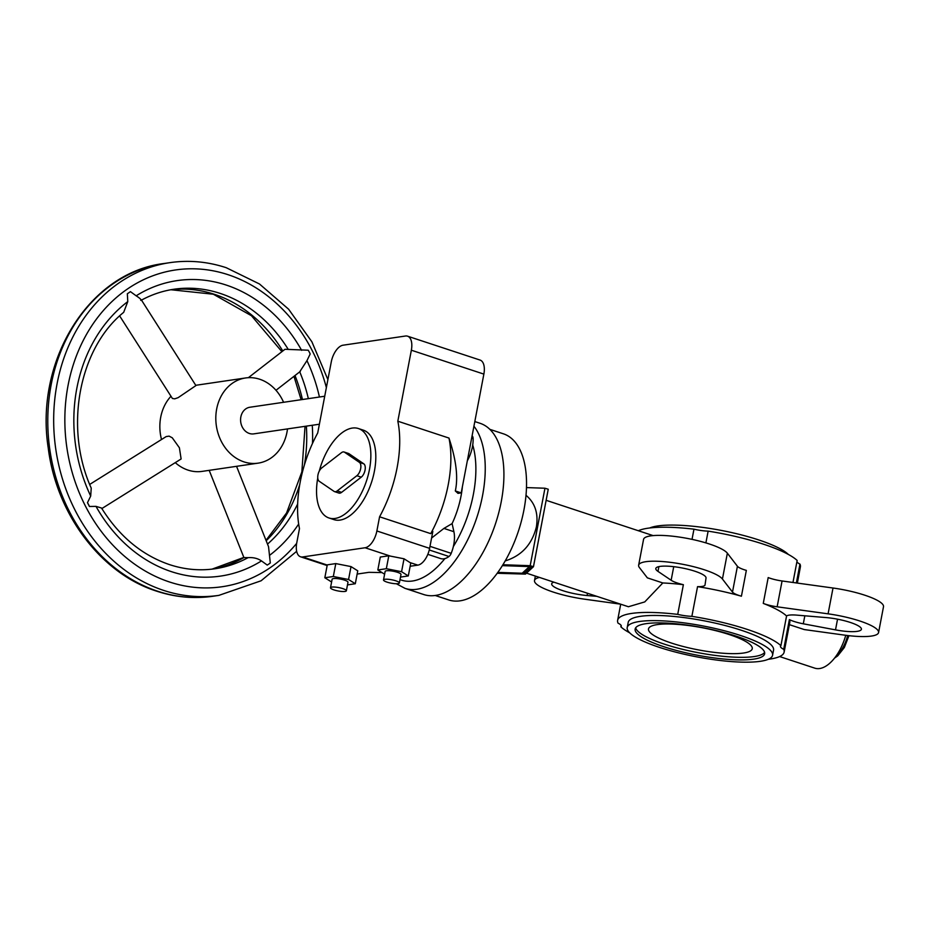 <?xml version="1.0" encoding="UTF-8"?>
<svg xmlns="http://www.w3.org/2000/svg" width="930" height="930" viewBox="0 0 930 930"><rect width="100%" height="100%" fill="white"/><g stroke="black" fill="none" stroke-linecap="round" stroke-linejoin="round"><path stroke-width="1.4" d="M779.619 656.557L814.773 668.147A37.665 19.228 -71.8 0 0 845.765 635.295M878.571 632.551L883.5 606.732A43.047 9.172 10.8 0 0 833.013 588.016L782.072 580.971A16.147 3.441 -169.2 0 1 768.192 577.577L763.263 603.407A16.147 3.441 -169.2 0 0 777.143 606.802L828.084 613.835A43.047 9.172 10.8 0 1 878.571 632.551A43.047 9.172 10.8 0 1 844.487 635.12L804.252 629.563L789.361 624.658M638.399 530.705A84.746 18.054 10.8 0 1 693.966 529.17A18.03 3.836 -169.2 0 0 708.137 531.135A84.746 18.054 10.8 0 1 763.518 544.201A84.746 18.054 10.8 0 1 797.161 560.465L792.965 582.482M708.137 531.135L705.893 542.888M629.691 632.842A84.746 18.054 10.8 0 1 620.845 626.797A18.03 3.836 -169.2 0 0 621.275 626.157A18.03 3.836 -169.2 0 0 618.043 623.158A84.746 18.054 10.8 0 1 617.625 620.356A84.746 18.054 10.8 0 1 677.714 614.381A18.03 3.836 -169.2 0 0 691.874 616.346L697.547 586.644A84.746 18.054 10.8 0 1 741.419 596.211A16.147 3.441 -169.2 0 1 732.491 592.085L722.436 579.03A43.047 9.172 10.8 0 0 677.656 563.394A43.047 9.172 10.8 0 0 638.631 565.219L643.56 539.4A43.047 9.172 10.8 0 1 682.573 537.575A43.047 9.172 10.8 0 1 727.365 553.199L737.42 566.265A16.147 3.441 -169.2 0 0 746.348 570.381L741.419 596.211M691.874 616.346A84.746 18.054 10.8 0 1 747.255 629.412A84.746 18.054 10.8 0 1 780.909 645.687A18.03 3.836 -169.2 0 0 780.479 646.315A18.03 3.836 -169.2 0 0 783.711 649.314A84.746 18.054 10.8 0 1 784.13 652.116A84.746 18.054 10.8 0 1 768.308 659.289M553.862 582.168A25.563 5.441 -169.2 0 0 551.688 583.819A25.563 5.441 -169.2 0 0 587.062 595.525L596.862 596.339M697.547 586.644A18.03 3.836 -169.2 0 0 705.033 584.982A18.03 3.836 -169.2 0 0 705.033 584.935L706.033 578.018A25.563 5.441 -169.2 0 0 703.847 575.193A25.563 5.441 -169.2 0 0 676.168 566.986A25.563 5.441 -169.2 0 0 655.813 568.497A25.563 5.441 -169.2 0 0 657.975 571.38L671.146 580.25A18.03 3.836 -169.2 0 0 683.376 584.691L677.714 614.381M784.13 652.116L789.791 622.426A84.746 18.054 10.8 0 0 789.372 619.613A18.03 3.836 -169.2 0 0 803.299 623.798L835.512 629.877A25.563 5.441 -169.2 0 0 846.556 631.4A25.563 5.441 -169.2 0 0 861.401 629.273A25.563 5.441 -169.2 0 0 826.026 617.567L796.615 615.114A18.03 3.836 -169.2 0 0 786.571 615.986L780.909 645.687M396.343 583.738L405.038 588.376L423.708 594.526A90.129 46.012 -71.8 0 0 501.247 501.665A90.129 46.012 -71.8 0 0 480.124 423.313L474.812 421.569M435.147 595.456L448.725 599.931A87.443 44.64 -71.8 0 0 523.95 509.849A87.443 44.64 -71.8 0 0 503.456 433.833L489.889 429.358M505.153 560.941C521.614 555.791 532.018 544.457 536.378 526.926C538.528 513.465 535.064 502.921 526.008 495.295M526.485 573.147L628.424 606.744L644.746 601.919L662.823 582.959A84.746 18.054 10.8 0 1 683.376 584.691M638.631 565.219A43.047 9.172 10.8 0 0 639.398 567.544L647.35 577.856L662.823 582.959M649.698 527.984A73.993 15.764 10.8 0 1 657.696 525.95A73.993 15.764 10.8 0 1 729.899 532.181A73.993 15.764 10.8 0 1 788.315 554.42M764.6 652.407A65.914 14.043 10.8 0 1 754.218 656.557A65.914 14.043 10.8 0 1 683.19 649.466A65.914 14.043 10.8 0 1 635.667 627.82M753.73 659.138A65.914 14.043 10.8 0 1 679.784 651.326A65.914 14.043 10.8 0 1 635.144 629.052A65.914 14.043 10.8 0 1 646.059 623.67A65.914 14.043 10.8 0 1 720.006 631.482A65.914 14.043 10.8 0 1 764.646 653.755A65.914 14.043 10.8 0 1 753.73 659.138M639.468 621.496A73.993 15.764 10.8 0 1 722.459 630.261A73.993 15.764 10.8 0 1 772.574 655.266A73.993 15.764 10.8 0 1 760.322 661.311A73.993 15.764 10.8 0 1 677.319 652.546A73.993 15.764 10.8 0 1 627.215 627.541A73.993 15.764 10.8 0 1 639.468 621.496M772.574 655.266L773.551 650.105A73.993 15.764 -169.2 0 0 723.447 625.1A73.993 15.764 -169.2 0 0 640.456 616.323A73.993 15.764 -169.2 0 0 628.203 622.379L627.215 627.541M743.512 653.034A52.812 11.253 10.8 0 1 682.283 646.257A52.812 11.253 10.8 0 1 648.849 628.064A52.812 11.253 10.8 0 1 657.254 624.611A52.812 11.253 10.8 0 1 714.473 630.366A52.812 11.253 10.8 0 1 752.254 647.792A52.812 11.253 10.8 0 1 743.512 653.034M526.485 487.587L544.957 488.227L548.247 489.238L533.46 566.626M497.794 572.392L522.183 573.24L529.426 566.579L502.34 565.638M502.607 565.184L531.937 566.219L523.73 573.752L524.171 571.415M523.73 573.752L497.48 572.834M502.886 564.743L530.181 565.696L533.471 566.707L525.45 574.101L497.155 573.275M796.905 561.848A18.03 3.836 -169.2 0 0 799.963 564.103A84.746 18.054 10.8 0 1 800.381 566.905L797.37 583.087M799.963 564.103L796.371 582.947M789.372 619.613L783.711 649.314M653.092 535.599L546.131 500.305M693.966 529.17L692.025 539.354M763.263 603.407A84.746 18.054 10.8 0 1 786.571 615.986M620.636 604.175L584.993 599.246A43.047 9.172 10.8 0 1 534.506 580.541A43.047 9.172 10.8 0 1 539.458 577.425M621.112 625.413L620.845 626.797M448.248 484.623A88.524 45.186 -71.8 0 0 448.969 438.065L397.819 421.209L411.351 350.215A16.147 8.242 -71.8 0 0 407.573 336.183A16.147 8.242 -71.8 0 0 405.48 336.021L343.042 345.204A16.147 8.242 -71.8 0 0 331.254 362.002L317.711 432.985A88.524 45.186 -71.8 0 0 300.204 482.019A88.524 45.186 -71.8 0 0 299.483 528.577L296.775 542.76A16.147 8.242 -71.8 0 0 300.553 556.791A16.147 8.242 -71.8 0 0 302.657 556.954L365.083 547.758A16.147 8.242 -71.8 0 0 376.871 530.972L379.579 516.789L430.73 533.646A88.524 45.186 -71.8 0 0 448.248 484.623M379.579 516.789A88.524 45.186 -71.8 0 0 397.087 467.767A88.524 45.186 -71.8 0 0 397.819 421.209M431.578 538.052L443.924 528.414L452.108 523.602A60.81 31.039 -71.8 0 0 461.024 496.062A60.81 31.039 -71.8 0 0 462.384 486.716M455.316 490.947L461.21 492.888L458.013 493.365L455.316 490.947C458.316 477.485 456.2 459.862 448.969 438.065M319.385 424.22L253.785 433.868A13.45 11.207 -98.4 0 1 240.847 416.942A13.45 11.207 -98.4 0 1 249.868 407.247L324.721 396.238M299.739 371.791L306.958 360.642L310.167 354.016A13.45 8.719 -127.8 0 0 309.295 352.086A13.45 8.719 -127.8 0 0 308.202 350.215L284.999 349.285L248.357 377.696M89.699 484.425L166.203 436.577L169.097 436.135L172.259 437.786L179.397 447.76L181.118 458.978L101.847 508.559M90.687 496.074A149.323 124.399 -98.4 0 1 127.782 301.599L123.678 312.341C78.922 348.436 63.914 427.684 91.233 488.111L90.687 496.074L87.478 502.688L89.443 506.49L95.999 506.373L101.521 508.024M89.443 506.49A13.45 4.836 -122 0 0 88.536 504.595A13.45 4.836 -122 0 0 87.478 502.688M399.365 582.982L400.993 574.461A8.068 1.721 -169.2 0 0 395.529 571.741A8.068 1.721 -169.2 0 0 386.473 570.776A8.068 1.721 -169.2 0 0 385.136 571.439L383.509 579.96A8.068 1.721 -169.2 0 0 388.984 582.692A8.068 1.721 -169.2 0 0 398.028 583.645A8.068 1.721 -169.2 0 0 399.365 582.982A8.068 1.721 -169.2 0 0 393.901 580.262A8.068 1.721 -169.2 0 0 384.846 579.297A8.068 1.721 -169.2 0 0 383.509 579.96M346.367 590.783L347.983 582.261A8.068 1.721 -169.2 0 0 342.519 579.541A8.068 1.721 -169.2 0 0 333.463 578.576A8.068 1.721 -169.2 0 0 332.126 579.239L330.499 587.76A8.068 1.721 -169.2 0 0 335.974 590.492A8.068 1.721 -169.2 0 0 345.03 591.445A8.068 1.721 -169.2 0 0 346.367 590.783A8.068 1.721 -169.2 0 0 340.892 588.062A8.068 1.721 -169.2 0 0 331.836 587.097A8.068 1.721 -169.2 0 0 330.499 587.76M319.292 471.068A47.081 24.041 108.2 0 1 358.434 428.544L363.386 430.172A47.081 24.041 108.2 0 1 374.418 471.103A47.081 24.041 108.2 0 1 333.917 519.614L328.964 517.975A47.081 24.041 108.2 0 1 317.758 477.974M358.434 428.544A47.081 24.041 108.2 0 1 369.466 469.464A47.081 24.041 108.2 0 1 328.964 517.975M236.546 466.314L268.538 546.689L270.305 562.941A13.45 4.731 158.3 0 1 268.875 564.022A13.45 4.731 158.3 0 1 267.212 565.068L261.481 560.906C257.715 558.372 253.251 557.291 248.089 557.651L243.927 557.558M287.498 428.904A43.047 35.863 -98.4 0 1 286.986 432.148A43.047 35.863 -98.4 0 1 258.098 463.152A43.047 35.863 -98.4 0 1 216.678 408.979A43.047 35.863 -98.4 0 1 245.567 377.964A43.047 35.863 -98.4 0 1 283.58 402.295M141.244 299.727L195.928 385.578L178.13 397.656L174.735 398.842L172.399 398.47L119.656 315.921M161.518 439.506A43.047 35.863 -98.4 0 1 160.716 417.21A43.047 35.863 -98.4 0 1 170.888 396.354M130.433 291.636A13.45 0.837 147.5 0 1 128.968 292.671A13.45 0.837 147.5 0 1 127.34 293.775L130.433 291.636L136.164 295.81C140.081 298.321 141.604 299.832 140.721 300.367M127.782 301.599L127.34 293.775M258.098 463.152L202.147 471.382A43.047 35.863 -98.4 0 1 175.27 462.64M321.757 467.918L341.403 452.724A7.533 3.848 108.2 0 1 344.077 452.003A7.533 3.848 108.2 0 1 344.588 452.259L359.399 462.373A7.533 3.848 108.2 0 1 360.654 468.674A7.533 3.848 108.2 0 1 356.853 475.718L337.218 490.901A7.533 3.848 108.2 0 1 334.533 491.621A7.533 3.848 108.2 0 1 334.033 491.366L319.211 481.252A7.533 3.848 108.2 0 1 317.955 474.951A7.533 3.848 108.2 0 1 321.757 467.918M344.077 452.003L348.471 453.456A7.533 3.848 108.2 0 1 348.983 453.7L363.793 463.826A7.533 3.848 108.2 0 1 365.048 470.115A7.533 3.848 108.2 0 1 361.247 477.16L341.612 492.354A7.533 3.848 108.2 0 1 338.927 493.074L334.533 491.621M333.324 576.507L324.826 577.751L327.279 564.847L335.788 563.592L351.017 566.591L357.759 570.834L355.295 583.749L348.564 579.495L333.324 576.507L335.788 563.592M324.826 577.751L331.603 582.006M348.564 579.495L351.017 566.591M347.483 584.9L355.295 583.749M357.143 574.066L368.908 572.334L381.998 572.578M410.153 566.265L417.826 565.138A16.147 8.242 -71.8 0 0 429.614 548.351L432.834 531.437L430.73 533.646M404.027 558.791L410.769 563.034L408.305 575.949L401.574 571.706L386.334 568.707L377.836 569.962L380.289 557.047L388.798 555.791L404.027 558.791L401.574 571.706M386.334 568.707L388.798 555.791M377.836 569.962L384.613 574.217M400.493 577.1L408.305 575.949M467.337 460.78L467.476 460.524A24.215 12.357 -71.8 0 0 473.114 438.46A5.382 2.744 -71.8 0 0 472.091 435.833M427.823 554.338L440.68 558.581A24.215 12.357 -71.8 0 0 448.992 556.489A5.382 2.744 -71.8 0 0 451.201 553.327A24.215 12.357 -71.8 0 0 453.898 531.704L452.108 523.602M461.21 492.888L483.867 374.104A16.147 8.242 -71.8 0 0 480.089 360.073L407.573 336.183M835.919 656.266A25.563 13.043 -71.8 0 0 847.649 635.539M587.493 593.259L587.062 595.525M658.893 566.614L657.975 571.38M405.038 588.376A90.129 46.012 -71.8 0 0 416.745 589.271A90.129 46.012 -71.8 0 0 482.565 495.504A90.129 46.012 -71.8 0 0 473.928 426.231M400.028 579.564A83.409 42.582 -71.8 0 0 412.478 581.006A83.409 42.582 -71.8 0 0 444.889 558.593M544.957 488.227L530.181 565.696M453.363 546.526A83.409 42.582 -71.8 0 0 472.731 444.993M804.834 615.8L803.299 623.798M837.546 619.182L835.512 629.877M673.739 566.672L671.146 580.25M727.365 553.199L722.436 579.03M737.42 566.265L732.491 592.085M782.072 580.971L777.143 606.802M833.013 588.016L828.084 613.835M164.04 263.504C89.047 272.432 34.608 360.561 48.221 447.9C56.416 514.209 101.033 573.659 156.682 591.178C175.317 597.281 194.091 598.967 212.993 596.246A168.156 140.093 -98.4 0 1 157.728 591.259A168.156 140.093 -98.4 0 1 51.185 384.625A168.156 140.093 -98.4 0 1 164.04 263.504L169.934 262.644A168.156 140.093 -98.4 0 0 57.079 383.753A168.156 140.093 -98.4 0 0 163.622 590.399A168.156 140.093 -98.4 0 0 218.876 595.374L261.109 580.773L296.658 551.316M296.658 543.376A160.088 133.362 -98.4 0 1 169.516 581.994A160.088 133.362 -98.4 0 1 68.088 385.276A160.088 133.362 -98.4 0 1 228.129 274.71A160.088 133.362 -98.4 0 1 326.372 387.589M297.647 503.99A141.255 117.668 -98.4 0 1 267.514 544.097M299.751 484.484A141.255 117.668 -98.4 0 1 266.178 540.76M261.481 560.906A149.323 124.399 -98.4 0 1 171.48 571.671A149.323 124.399 -98.4 0 1 95.999 506.373M170.922 289.73A141.255 117.668 -98.4 0 1 214.377 294.31A141.255 117.668 -98.4 0 1 282.778 350.947M136.164 295.81A149.323 124.399 -98.4 0 1 226.164 285.045A149.323 124.399 -98.4 0 1 301.646 350.343M141.197 300.274C151.555 294.624 162.436 290.951 173.84 289.253A141.255 117.668 -98.4 0 1 220.27 293.438A141.255 117.668 -98.4 0 1 287.916 348.866M306.958 360.642A149.323 124.399 -98.4 0 1 319.432 397.017M298.658 524.043A149.323 124.399 -98.4 0 1 269.863 555.105M243.916 557.57A141.255 117.668 -98.4 0 1 212.028 569.137L243.846 557.407M295.008 375.522A141.255 117.668 -98.4 0 1 302.448 399.516M306.365 426.138A141.255 117.668 -98.4 0 1 304.412 464.919M248.089 557.651A141.255 117.668 -98.4 0 1 214.97 568.753C199.822 570.95 184.698 569.59 169.597 564.65C141.895 555.198 119.191 536.319 101.51 508.013M348.983 453.7L344.588 452.259M363.793 463.826L359.399 462.373M361.247 477.16L356.853 475.718M341.612 492.354L337.218 490.901M410.037 562.58L417.826 565.138M365.083 547.758L390.449 556.117M302.657 556.954L327.244 565.056M299.751 371.837A141.255 117.668 -98.4 0 1 308.342 398.645M312.259 425.266A141.255 117.668 -98.4 0 1 312.48 443.459M473.114 438.46L471.684 437.984M448.992 556.489L429.253 549.979M451.201 553.327L429.997 546.34M453.898 531.704L443.924 528.414M376.871 530.972L429.614 548.351M411.351 350.215L483.867 374.104M617.625 620.356L620.705 604.198M533.471 566.707L548.247 489.238M534.506 580.541L535.366 576.077M848.951 635.69L844.335 647.513L837.721 655.871L834.547 658.091M327.895 379.614L311.864 341.752L288.602 309.202L259.482 283.987L226.234 267.701C207.599 261.597 188.825 259.912 169.934 262.644M243.951 557.675L209.192 470.348M195.753 385.299L245.567 377.964M281.883 351.645L251.46 315.735L213.33 294.229L170.911 289.742M266.003 540.318L286.58 512.953L301.855 471.917L305.04 426.324M301.122 399.714L293.961 376.336M212.993 596.246L218.876 595.374M275.989 390.286L300.274 371.43M327.151 565.556L300.553 556.791"/></g></svg>
